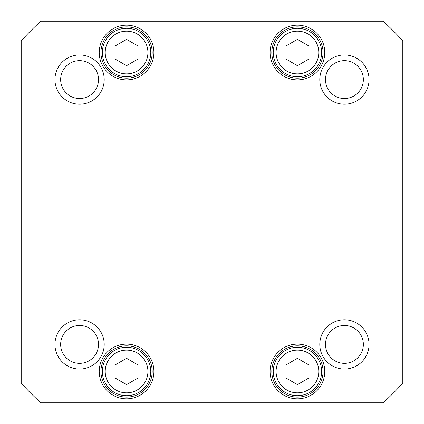 <?xml version="1.0" encoding="UTF-8"?>
<svg xmlns="http://www.w3.org/2000/svg" width="424" height="424" viewBox="0 0 424 424"><rect width="100%" height="100%" fill="white"/><g stroke="black" fill="none" stroke-linecap="round" stroke-linejoin="round"><path stroke-width="0.64" d="M126.569 65.678L115.174 59.1L115.174 45.951L126.569 39.374L137.959 45.951L137.959 59.1L126.569 65.678M308.826 378.049L297.431 384.626L286.041 378.049L286.041 364.9L297.431 358.322L308.826 364.9L308.826 378.049M137.959 378.049L126.569 384.626L115.174 378.049L115.174 364.9L126.569 358.322L137.959 364.9L137.959 378.049M308.826 59.1L297.431 65.678L286.041 59.1L286.041 45.951L297.431 39.374L308.826 45.951L308.826 59.1M40.874 402.8A256.297 256.297 0 0 1 21.2 383.126L21.2 40.874A256.297 256.297 0 0 1 40.874 21.2L383.126 21.2A256.297 256.297 0 0 1 402.8 40.874L402.8 383.126A256.297 256.297 0 0 1 383.126 402.8L40.874 402.8M324.773 371.477A27.337 27.337 0 0 0 283.762 347.797A27.337 27.337 0 0 0 283.762 395.152A27.337 27.337 0 0 0 324.773 371.477M153.907 52.523A27.337 27.337 0 0 0 112.895 28.848A27.337 27.337 0 0 0 112.895 76.203A27.337 27.337 0 0 0 153.907 52.523M369.044 344.421A24.624 24.624 0 0 0 332.109 323.093A24.624 24.624 0 0 0 332.109 365.748A24.624 24.624 0 0 0 369.044 344.421M104.203 79.58A24.624 24.624 0 0 0 67.268 58.252A24.624 24.624 0 0 0 67.268 100.907A24.624 24.624 0 0 0 104.203 79.58M369.044 79.58A24.624 24.624 0 0 0 332.109 58.252A24.624 24.624 0 0 0 332.109 100.907A24.624 24.624 0 0 0 369.044 79.58M104.203 344.421A24.624 24.624 0 0 0 67.268 323.093A24.624 24.624 0 0 0 67.268 365.748A24.624 24.624 0 0 0 104.203 344.421M324.773 52.523A27.337 27.337 0 0 0 283.762 28.848A27.337 27.337 0 0 0 283.762 76.203A27.337 27.337 0 0 0 324.773 52.523M153.907 371.477A27.337 27.337 0 0 0 112.895 347.797A27.337 27.337 0 0 0 112.895 395.152A27.337 27.337 0 0 0 153.907 371.477M114.464 73.49A24.205 24.205 0 0 0 150.774 52.523A24.205 24.205 0 0 0 114.464 31.561A24.205 24.205 0 0 0 114.464 73.49M309.536 392.439A24.205 24.205 0 0 0 309.536 350.51A24.205 24.205 0 0 0 273.226 371.477A24.205 24.205 0 0 0 309.536 392.439M138.669 392.439A24.205 24.205 0 0 0 138.669 350.51A24.205 24.205 0 0 0 102.359 371.477A24.205 24.205 0 0 0 138.669 392.439M309.536 73.49A24.205 24.205 0 0 0 309.536 31.561A24.205 24.205 0 0 0 273.226 52.523A24.205 24.205 0 0 0 309.536 73.49M152.195 371.477A25.631 25.631 0 0 1 113.754 393.668A25.631 25.631 0 0 1 113.754 349.281A25.631 25.631 0 0 1 152.195 371.477M323.061 371.477A25.631 25.631 0 0 1 284.615 393.668A25.631 25.631 0 0 1 284.615 349.281A25.631 25.631 0 0 1 323.061 371.477M323.061 52.523A25.631 25.631 0 0 1 284.615 74.719A25.631 25.631 0 0 1 284.615 30.332A25.631 25.631 0 0 1 323.061 52.523M152.195 52.523A25.631 25.631 0 0 1 113.754 74.719A25.631 25.631 0 0 1 113.754 30.332A25.631 25.631 0 0 1 152.195 52.523M98.506 344.421A18.932 18.932 0 0 1 70.114 360.813A18.932 18.932 0 0 1 70.114 328.028A18.932 18.932 0 0 1 98.506 344.421M363.352 344.421A18.932 18.932 0 0 1 334.955 360.813A18.932 18.932 0 0 1 334.955 328.028A18.932 18.932 0 0 1 363.352 344.421M363.352 79.58A18.932 18.932 0 0 1 334.955 95.972A18.932 18.932 0 0 1 334.955 63.187A18.932 18.932 0 0 1 363.352 79.58M98.506 79.58A18.932 18.932 0 0 1 70.114 95.972A18.932 18.932 0 0 1 70.114 63.187A18.932 18.932 0 0 1 98.506 79.58M115.89 71.02A21.359 21.359 0 0 1 115.89 34.026A21.359 21.359 0 0 1 147.923 52.523A21.359 21.359 0 0 1 115.89 71.02M308.11 389.974A21.359 21.359 0 0 1 276.077 371.477A21.359 21.359 0 0 1 308.11 352.98A21.359 21.359 0 0 1 308.11 389.974M137.249 389.974A21.359 21.359 0 0 1 105.21 371.477A21.359 21.359 0 0 1 137.249 352.98A21.359 21.359 0 0 1 137.249 389.974M308.11 71.02A21.359 21.359 0 0 1 276.077 52.523A21.359 21.359 0 0 1 308.11 34.026A21.359 21.359 0 0 1 308.11 71.02"/></g></svg>
